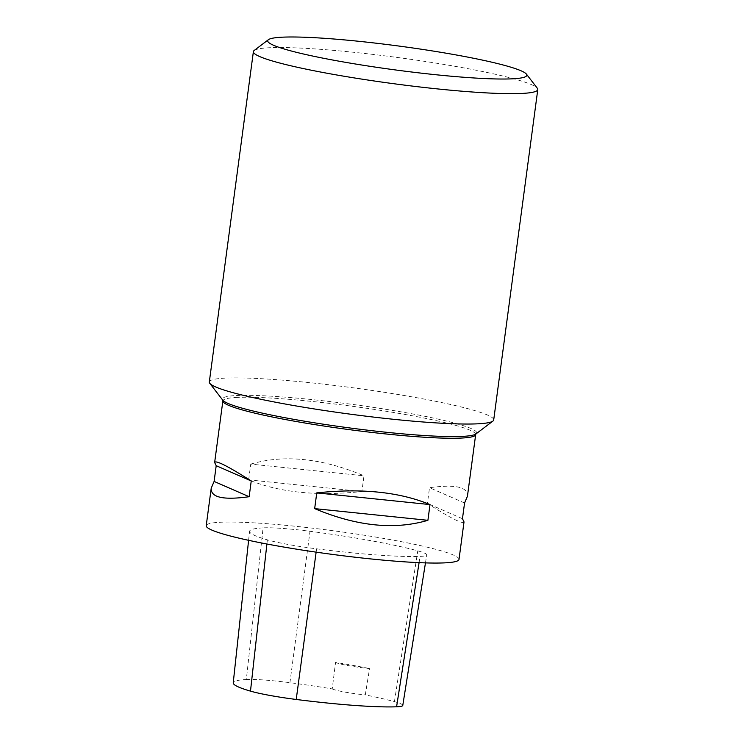 <?xml version="1.0" encoding="UTF-8"?>
<svg xmlns="http://www.w3.org/2000/svg" width="744" height="744" viewBox="0 0 744 744"><rect width="100%" height="100%" fill="white"/><g stroke="black" fill="none" stroke-linecap="round" stroke-linejoin="round"><path stroke-width="0.56" stroke-dasharray="3.72 2.79" d="M263.088 527.868A127.512 11.783 7.6 0 0 249.575 531.309A127.512 11.783 7.6 0 0 267.366 539.856A54.191 5.003 7.6 0 0 316.581 548.821A127.512 11.783 7.6 0 0 420.062 556.391A54.191 5.003 7.6 0 0 426.74 554.903A54.191 5.003 7.6 0 0 417.765 550.848A127.512 11.783 7.6 0 0 310.006 531.29A54.191 5.003 7.6 0 0 263.088 527.868L246.338 679.505A123.671 11.42 7.6 0 0 233.235 682.843M402.774 705.424A50.35 4.65 7.6 0 0 394.441 701.657A123.671 11.42 7.6 0 0 365.295 694.915L369.563 668.558A25.501 2.353 -172.4 0 1 335.563 662.383A124.341 11.486 -172.4 0 1 369.563 668.558M246.338 679.505A50.35 4.65 7.6 0 1 289.928 682.685A123.671 11.42 7.6 0 1 332.224 688.907L335.563 662.383M332.224 688.907A25.501 2.353 7.6 0 0 365.295 694.915M459.011 559.414A127.512 11.783 7.6 0 0 363.742 535.15A127.512 11.783 7.6 0 0 220.801 522.223A127.512 11.783 7.6 0 0 206.218 525.683M464.014 521.907C463.056 524.483 450.855 518.326 427.419 503.437L429.521 487.711C455.421 484.121 468.06 486.967 467.437 496.239M250.756 464.107C284.227 454.259 321.975 458.155 364.002 475.797L361.9 491.524C316.879 496.341 279.13 492.444 248.654 479.843L250.756 464.107L364.002 475.797M361.9 491.524L248.654 479.843M464.563 502.991L429.521 487.711M462.461 518.717L427.419 503.437M209.315 381.988A143.453 13.253 -172.4 0 1 225.72 378.092A143.453 13.253 -172.4 0 1 386.527 392.637A143.453 13.253 -172.4 0 1 493.7 419.942M254.169 50.49A143.453 13.253 -172.4 0 1 397.343 57.465A143.453 13.253 -172.4 0 1 537.335 88.266M266.901 544.013L267.366 539.856M316.135 552.15L316.581 548.821M419.086 562.659L420.062 556.391M394.441 701.657L417.765 550.848M289.928 682.685L310.006 531.29M237.457 397.408A127.512 11.783 7.6 0 0 222.875 400.877L222.772 400.16A128.266 11.848 7.6 0 1 237.038 395.51A128.266 11.848 7.6 0 1 386.508 409.414A128.266 11.848 7.6 0 1 475.946 433.938L475.667 434.608A127.512 11.783 7.6 0 0 380.398 410.344A127.512 11.783 7.6 0 0 237.457 397.408M248.598 540.321L249.575 531.309M425.466 562.892L426.74 554.903"/><path stroke-width="1.12" d="M248.598 540.321L233.235 682.843A123.671 11.42 7.6 0 0 250.486 691.13A50.35 4.65 7.6 0 0 296.214 699.462A123.671 11.42 7.6 0 0 396.58 706.8A50.35 4.65 7.6 0 0 402.774 705.424L425.466 562.892M211.222 488.176L206.218 525.683A127.512 11.783 7.6 0 0 331.052 554.224A127.512 11.783 7.6 0 0 459.011 559.414L464.014 521.907L462.461 518.717L464.563 502.991L467.437 496.239L475.667 434.608A127.512 11.783 7.6 0 1 347.708 429.418A127.512 11.783 7.6 0 1 222.875 400.877L214.644 462.517L216.197 465.698L214.105 481.433L211.222 488.176C210.599 497.448 223.237 500.294 249.147 496.713L251.239 480.977C227.804 466.097 215.602 459.941 214.644 462.517M430.004 504.581C399.528 491.97 361.779 488.073 316.758 492.891L314.666 508.626C356.683 526.268 394.432 530.165 427.912 520.307L430.004 504.581L316.758 492.891M216.197 465.698L251.239 480.977M214.105 481.433L249.147 496.713M314.666 508.626L427.912 520.307M526.408 74.112L537.335 88.266A143.453 13.253 -172.4 0 1 537.782 89.568L493.7 419.942A143.453 13.253 -172.4 0 1 492.928 421.076A143.453 13.253 -172.4 0 1 477.295 423.838A143.453 13.253 -172.4 0 1 322.924 410.279A143.453 13.253 -172.4 0 1 209.762 383.29A143.453 13.253 -172.4 0 1 209.315 381.988L253.388 51.624A143.453 13.253 -172.4 0 1 254.169 50.49L268.417 39.683A130.702 12.071 -172.4 0 1 398.858 46.044A130.702 12.071 -172.4 0 1 526.408 74.112A130.702 12.071 -172.4 0 1 511.872 78.845A130.702 12.071 -172.4 0 1 359.566 64.672A130.702 12.071 -172.4 0 1 268.417 39.683M537.782 89.568A143.453 13.253 -172.4 0 1 521.367 93.465A143.453 13.253 -172.4 0 1 360.57 78.92A143.453 13.253 -172.4 0 1 253.388 51.624M250.486 691.13L266.901 544.013M296.214 699.462L316.135 552.15M396.58 706.8L419.086 562.659M209.762 383.29L222.772 400.16A128.266 11.848 7.6 0 0 347.941 427.707A128.266 11.848 7.6 0 0 475.946 433.938L492.928 421.076M222.763 400.142L222.875 400.877M475.965 433.929L475.667 434.608"/></g></svg>
